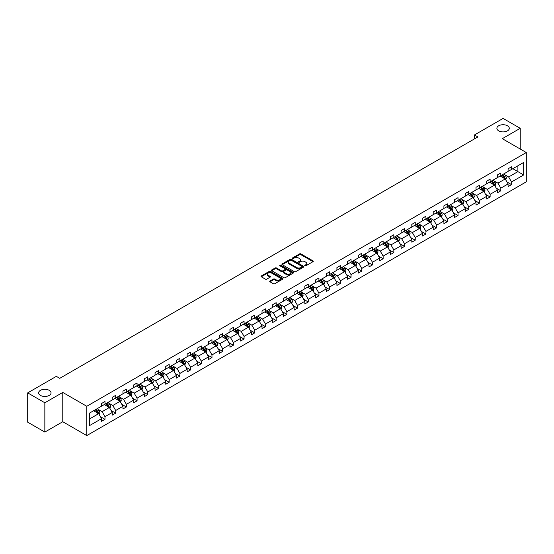 <?xml version="1.0" encoding="UTF-8"?>
<svg xmlns="http://www.w3.org/2000/svg" width="554" height="554" viewBox="0 0 554 554"><rect width="100%" height="100%" fill="white"/><g stroke="black" fill="none" stroke-linecap="round" stroke-linejoin="round"><path stroke-width="0.83" d="M49.237 390.348A6.205 3.58 0 0 0 42.471 389.566A6.205 3.58 0 0 0 38.635 392.883A6.205 3.58 0 0 0 40.456 395.411A6.205 3.58 0 0 0 47.222 396.193A6.205 3.58 0 0 0 51.051 392.883A6.205 3.58 0 0 0 49.237 390.348M507.478 125.786A6.205 3.58 0 0 0 500.712 125.003A6.205 3.58 0 0 0 496.883 128.313A6.205 3.58 0 0 0 498.697 130.848A6.205 3.58 0 0 0 505.463 131.63A6.205 3.58 0 0 0 509.292 128.313A6.205 3.58 0 0 0 507.478 125.786M304.915 265.795A0.665 0.388 0 0 0 305.856 265.795L313.01 261.668A0.949 0.547 0 0 0 313.287 261.28A0.949 0.547 0 0 0 313.01 260.892L300.891 253.891A0.949 0.547 0 0 0 299.548 253.891L292.394 258.026A0.665 0.388 0 0 0 293.336 258.566L294.264 258.032A3.047 1.759 0 0 1 298.571 258.032L299.576 258.614A3.047 1.759 0 0 1 300.469 259.861A3.047 1.759 0 0 1 299.576 261.1L298.654 261.64A0.665 0.388 0 0 0 299.596 262.18L300.524 261.647A3.047 1.759 0 0 1 304.832 261.647L305.836 262.229A3.047 1.759 0 0 1 306.729 263.475A3.047 1.759 0 0 1 305.836 264.715L304.915 265.255A0.665 0.388 0 0 0 304.915 265.795L304.915 265.255M269.992 281.023A0.949 0.547 0 0 0 269.715 281.411A0.949 0.547 0 0 0 269.992 281.799L273.392 283.759A0.949 0.547 0 0 0 274.742 283.759L282.685 279.174A0.949 0.547 0 0 0 282.962 278.787A0.949 0.547 0 0 0 282.685 278.399L270.567 271.405A0.949 0.547 0 0 0 269.223 271.405L261.28 275.989A0.949 0.547 0 0 0 260.996 276.377A0.949 0.547 0 0 0 261.28 276.765L265.38 279.14A0.949 0.547 0 0 0 266.73 279.14L270.13 277.173A0.949 0.547 0 0 0 270.407 276.785A0.949 0.547 0 0 0 270.13 276.398L268.094 275.22A2.548 1.468 0 0 1 267.347 274.182A2.548 1.468 0 0 1 268.919 272.824A2.548 1.468 0 0 1 271.695 273.143L279.673 277.748A2.548 1.468 0 0 1 280.414 278.787A2.548 1.468 0 0 1 278.842 280.144A2.548 1.468 0 0 1 276.072 279.825L274.742 279.057A0.949 0.547 0 0 0 273.392 279.057L269.992 281.023L269.992 281.799L273.392 279.853L273.392 279.057M62.775 392.426L44.846 402.779L27.7 392.883L27.7 422.183L44.846 432.078L62.775 421.726L86.777 435.582L86.777 406.283L62.775 392.426L62.775 421.726M520.234 149.026L520.234 128.313L502.298 138.673L526.3 152.53L86.777 406.283M520.234 128.313L503.087 118.418L474.453 134.947L474.453 138.909M27.7 392.883L56.335 376.353L59.763 378.327L477.88 136.928L474.453 134.947M294.326 271.675A0.949 0.547 0 0 0 295.677 271.675L303.62 267.09A0.949 0.547 0 0 0 303.897 266.703A0.949 0.547 0 0 0 303.62 266.315L291.501 259.314A0.949 0.547 0 0 0 290.158 259.314L282.215 263.905A0.949 0.547 0 0 0 281.931 264.293A0.949 0.547 0 0 0 282.215 264.68L294.326 271.675M280.158 265.941A0.665 0.388 0 0 1 280.83 266.038L293.135 273.136L285.206 277.72A0.949 0.547 0 0 1 283.863 277.72L271.744 270.719L271.744 269.943A0.949 0.547 0 0 0 271.467 270.331A0.949 0.547 0 0 0 271.744 270.719M271.744 269.943L275.144 267.984A0.949 0.547 0 0 1 276.488 267.984L281.404 270.823A0.949 0.547 0 0 0 282.748 270.823L285.005 269.521A0.949 0.547 0 0 0 285.282 269.126A0.949 0.547 0 0 0 285.005 268.738L279.888 265.788A0.665 0.388 0 0 1 280.83 265.241L293.149 272.353A0.949 0.547 0 0 1 293.426 272.741A0.949 0.547 0 0 1 293.149 273.129L293.149 272.353M44.846 402.779L44.846 432.078M89.423 413.152L101.562 406.144L101.562 403.492L104.99 401.511L104.99 404.164L112.254 399.967L112.254 397.315L115.689 395.334L115.689 397.987L122.953 393.79L122.953 391.138L126.381 389.157L126.381 391.81L133.653 387.613L133.653 384.961L137.08 382.98L137.08 385.632L144.352 381.436L144.352 378.784L147.78 376.803L147.78 379.455L155.051 375.259L155.051 372.607L158.479 370.626L158.479 373.278L165.75 369.082L165.75 366.429L169.178 364.449L169.178 367.108L176.449 362.905L176.449 360.252L179.877 358.279L179.877 360.931L187.148 356.734L187.148 354.075L190.576 352.102L190.576 354.754L197.84 350.557L197.84 347.905L201.275 345.925L201.275 348.577L208.539 344.38L208.539 341.728L211.967 339.747L211.967 342.4L219.239 338.203L219.239 335.551L222.666 333.57L222.666 336.223L229.938 332.026L229.938 329.374L233.366 327.393L233.366 330.046L240.637 325.849L240.637 323.197L244.065 321.216L244.065 323.868L251.336 319.672L251.336 317.02L254.764 315.039L254.764 317.691L262.035 313.495L262.035 310.842L265.463 308.862L265.463 311.514L272.734 307.318L272.734 304.665L276.162 302.685L276.162 305.337L283.426 301.141L283.426 298.488L286.861 296.508L286.861 299.16L294.126 294.963L294.126 292.311L297.553 290.331L297.553 292.983L304.825 288.786L304.825 286.134L308.253 284.154L308.253 286.806L315.524 282.609L315.524 279.957L318.952 277.976L318.952 280.636L326.223 276.439L326.223 273.78L329.651 271.806L329.651 274.459L336.922 270.262L336.922 267.61L340.35 265.629L340.35 268.281L347.621 264.085L347.621 261.433L351.049 259.452L351.049 262.104L358.32 257.908L358.32 255.256L361.748 253.275L361.748 255.927L369.012 251.731L369.012 249.078L372.447 247.098L372.447 249.75L379.712 245.554L379.712 242.901L383.139 240.921L383.139 243.573L390.411 239.376L390.411 236.724L393.839 234.744L393.839 237.396L401.11 233.199L401.11 230.547L404.538 228.567L404.538 231.219L411.809 227.022L411.809 224.37L415.237 222.389L415.237 225.042L422.508 220.845L422.508 218.193L425.936 216.212L425.936 218.865L433.207 214.668L433.207 212.016L436.635 210.035L436.635 212.688L443.906 208.491L443.906 205.839L447.334 203.858L447.334 206.51L454.599 202.314L454.599 199.662L458.033 197.681L458.033 200.34L465.298 196.137L465.298 193.484L468.726 191.511L468.726 194.163L475.997 189.967L475.997 187.307L479.425 185.334L479.425 187.986L486.696 183.789L486.696 181.137L490.124 179.157L490.124 181.809L497.395 177.612L497.395 174.96L500.823 172.98L500.823 175.632L508.094 171.435L508.094 168.783L511.522 166.802L511.522 169.455L523.662 162.447L523.662 174.96L511.522 181.968L511.522 184.621L508.094 186.601L508.094 183.949L500.823 188.145L500.823 190.798L497.395 192.778L497.395 190.119L490.124 194.322L490.124 196.975L486.696 198.948L486.696 196.296L479.425 200.493L479.425 203.152L475.997 205.125L475.997 202.473L468.726 206.67L468.726 209.322L465.298 211.303L465.298 208.65L458.033 212.847L458.033 215.499L454.599 217.48L454.599 214.827L447.334 219.024L447.334 221.676L443.906 223.657L443.906 221.004L436.635 225.201L436.635 227.853L433.207 229.834L433.207 227.182L425.936 231.378L425.936 234.03L422.508 236.011L422.508 233.359L415.237 237.555L415.237 240.207L411.809 242.188L411.809 239.536L404.538 243.732L404.538 246.385L401.11 248.365L401.11 245.713L393.839 249.909L393.839 252.562L390.411 254.542L390.411 251.89L383.139 256.087L383.139 258.739L379.712 260.719L379.712 258.067L372.447 262.264L372.447 264.916L369.012 266.896L369.012 264.244L361.748 268.441L361.748 271.093L358.32 273.074L358.32 270.414L351.049 274.618L351.049 277.27L347.621 279.244L347.621 276.591L340.35 280.788L340.35 283.447L336.922 285.421L336.922 282.769L329.651 286.965L329.651 289.617L326.223 291.598L326.223 288.946L318.952 293.142L318.952 295.794L315.524 297.775L315.524 295.123L308.253 299.319L308.253 301.972L304.825 303.952L304.825 301.3L297.553 305.496L297.553 308.149L294.126 310.129L294.126 307.477L286.861 311.673L286.861 314.326L283.426 316.306L283.426 313.654L276.162 317.851L276.162 320.503L272.734 322.483L272.734 319.831L265.463 324.028L265.463 326.68L262.035 328.661L262.035 326.008L254.764 330.205L254.764 332.857L251.336 334.838L251.336 332.185L244.065 336.382L244.065 339.034L240.637 341.015L240.637 338.362L233.366 342.559L233.366 345.211L229.938 347.192L229.938 344.54L222.666 348.736L222.666 351.388L219.239 353.369L219.239 350.717L211.967 354.913L211.967 357.565L208.539 359.546L208.539 356.887L201.275 361.083L201.275 363.743L197.84 365.716L197.84 363.064L190.576 367.26L190.576 369.913L187.148 371.893L187.148 369.241L179.877 373.438L179.877 376.09L176.449 378.07L176.449 375.418L169.178 379.615L169.178 382.267L165.75 384.247L165.75 381.595L158.479 385.792L158.479 388.444L155.051 390.425L155.051 387.772L147.78 391.969L147.78 394.621L144.352 396.602L144.352 393.949L137.08 398.146L137.08 400.798L133.653 402.779L133.653 400.126L126.381 404.323L126.381 406.975L122.953 408.956L122.953 406.304L115.689 410.5L115.689 413.152L112.254 415.133L112.254 412.481L104.99 416.677L104.99 419.33L101.562 421.31L101.562 418.658L89.423 425.666L89.423 413.152M86.777 435.582L526.3 181.83L526.3 152.53M104.304 404.559L109.38 407.488L102.109 411.684L98.141 409.392M102.109 411.684L104.99 416.677M109.38 407.488L112.254 412.481M101.562 405.507L102.109 405.826L104.99 404.164M115.003 398.381L120.073 401.311L112.808 405.507L108.833 403.222M112.808 405.507L115.689 410.5M120.073 401.311L122.953 406.304M112.254 399.337L112.808 399.649L115.689 397.987M125.696 392.204L130.772 395.134L123.507 399.337L119.532 397.045M123.507 399.337L126.381 404.323M130.772 395.134L133.653 400.126M122.953 393.16L123.507 393.472L126.381 391.81M136.395 386.027L141.471 388.963L134.2 393.16L130.232 390.868M134.2 393.16L137.08 398.146M141.471 388.963L144.352 393.949M133.653 386.983L134.2 387.294L137.08 385.632M147.094 379.857L152.17 382.786L144.899 386.983L140.931 384.691M144.899 386.983L147.78 391.969M152.17 382.786L155.051 387.772M144.352 380.806L144.899 381.117L147.78 379.455M157.793 373.68L162.869 376.609L155.598 380.806L151.63 378.514M155.598 380.806L158.479 385.792M162.869 376.609L165.75 381.595M155.051 374.629L155.598 374.947L158.479 373.278M168.492 367.503L173.568 370.432L166.297 374.629L162.329 372.336M166.297 374.629L169.178 379.615M173.568 370.432L176.449 375.418M165.75 368.452L166.297 368.77L169.178 367.108M179.191 361.326L184.267 364.255L176.996 368.452L173.028 366.159M176.996 368.452L179.877 373.438M184.267 364.255L187.148 369.241M176.449 362.274L176.996 362.593L179.877 360.931M189.89 355.149L194.96 358.078L187.695 362.274L183.727 359.982M187.695 362.274L190.576 367.26M194.96 358.078L197.84 363.064M187.148 356.097L187.695 356.416L190.576 354.754M200.59 348.972L205.659 351.901L198.394 356.097L194.419 353.805M198.394 356.097L201.275 361.083M205.659 351.901L208.539 356.887M197.84 349.92L198.394 350.239L201.275 348.577M211.282 342.794L216.358 345.724L209.093 349.92L205.118 347.628M209.093 349.92L211.967 354.913M216.358 345.724L219.239 350.717M208.539 343.743L209.093 344.062L211.967 342.4M221.981 336.617L227.057 339.547L219.786 343.743L215.818 341.451M219.786 343.743L222.666 348.736M227.057 339.547L229.938 344.54M219.239 337.566L219.786 337.885L222.666 336.223M232.68 330.44L237.756 333.369L230.485 337.566L226.517 335.274M230.485 337.566L233.366 342.559M237.756 333.369L240.637 338.362M229.938 331.389L230.485 331.707L233.366 330.046M243.379 324.263L248.455 327.192L241.184 331.389L237.216 329.097M241.184 331.389L244.065 336.382M248.455 327.192L251.336 332.185M240.637 325.212L241.184 325.53L244.065 323.868M254.078 318.086L259.154 321.015L251.883 325.212L247.915 322.927M251.883 325.212L254.764 330.205M259.154 321.015L262.035 326.008M251.336 319.042L251.883 319.353L254.764 317.691M264.777 311.909L269.853 314.838L262.582 319.042L258.614 316.75M262.582 319.042L265.463 324.028M269.853 314.838L272.734 319.831M262.035 312.865L262.582 313.176L265.463 311.514M275.476 305.732L280.546 308.668L273.281 312.865L269.313 310.572M273.281 312.865L276.162 317.851M280.546 308.668L283.426 313.654M272.734 306.687L273.281 306.999L276.162 305.337M286.176 299.562L291.245 302.491L283.98 306.687L280.005 304.395M283.98 306.687L286.861 311.673M291.245 302.491L294.126 307.477M283.426 300.51L283.98 300.822L286.861 299.16M296.868 293.385L301.944 296.314L294.68 300.51L290.705 298.218M294.68 300.51L297.553 305.496M301.944 296.314L304.825 301.3M294.126 294.333L294.68 294.652L297.553 292.983M307.567 287.207L312.643 290.137L305.372 294.333L301.404 292.041M305.372 294.333L308.253 299.319M312.643 290.137L315.524 295.123M304.825 288.156L305.372 288.475L308.253 286.806M318.266 281.03L323.342 283.96L316.071 288.156L312.103 285.864M316.071 288.156L318.952 293.142M323.342 283.96L326.223 288.946M315.524 281.979L316.071 282.298L318.952 280.636M328.965 274.853L334.041 277.783L326.77 281.979L322.802 279.687M326.77 281.979L329.651 286.965M334.041 277.783L336.922 282.769M326.223 275.802L326.77 276.121L329.651 274.459M339.664 268.676L344.74 271.605L337.469 275.802L333.501 273.51M337.469 275.802L340.35 280.788M344.74 271.605L347.621 276.591M336.922 269.625L337.469 269.943L340.35 268.281M350.363 262.499L355.439 265.428L348.168 269.625L344.2 267.333M348.168 269.625L351.049 274.618M355.439 265.428L358.32 270.414M347.621 263.448L348.168 263.766L351.049 262.104M361.063 256.322L366.132 259.251L358.867 263.448L354.899 261.156M358.867 263.448L361.748 268.441M366.132 259.251L369.012 264.244M358.32 257.271L358.867 257.589L361.748 255.927M371.762 250.145L376.831 253.074L369.566 257.271L365.592 254.978M369.566 257.271L372.447 262.264M376.831 253.074L379.712 258.067M369.012 251.094L369.566 251.412L372.447 249.75M382.454 243.968L387.53 246.897L380.259 251.094L376.291 248.801M380.259 251.094L383.139 256.087M387.53 246.897L390.411 251.89M379.712 244.916L380.259 245.235L383.139 243.573M393.153 237.791L398.229 240.72L390.958 244.916L386.99 242.631M390.958 244.916L393.839 249.909M398.229 240.72L401.11 245.713M390.411 238.739L390.958 239.058L393.839 237.396M403.852 231.614L408.928 234.543L401.657 238.746L397.689 236.454M401.657 238.746L404.538 243.732M408.928 234.543L411.809 239.536M401.11 232.569L401.657 232.881L404.538 231.219M414.551 225.436L419.627 228.373L412.356 232.569L408.388 230.277M412.356 232.569L415.237 237.555M419.627 228.373L422.508 233.359M411.809 226.392L412.356 226.704L415.237 225.042M425.25 219.266L430.326 222.196L423.055 226.392L419.087 224.1M423.055 226.392L425.936 231.378M430.326 222.196L433.207 227.182M422.508 220.215L423.055 220.527L425.936 218.865M435.95 213.089L441.026 216.018L433.754 220.215L429.786 217.923M433.754 220.215L436.635 225.201M441.026 216.018L443.906 221.004M433.207 214.038L433.754 214.356L436.635 212.688M446.649 206.912L451.718 209.841L444.453 214.038L440.485 211.746M444.453 214.038L447.334 219.024M451.718 209.841L454.599 214.827M443.906 207.861L444.453 208.179L447.334 206.51M457.341 200.735L462.417 203.664L455.153 207.861L451.178 205.569M455.153 207.861L458.033 212.847M462.417 203.664L465.298 208.65M454.599 201.684L455.153 202.002L458.033 200.34M468.04 194.558L473.116 197.487L465.845 201.684L461.877 199.392M465.845 201.684L468.726 206.67M473.116 197.487L475.997 202.473M465.298 195.507L465.845 195.825L468.726 194.163M478.739 188.381L483.815 191.31L476.544 195.507L472.576 193.214M476.544 195.507L479.425 200.493M483.815 191.31L486.696 196.296M475.997 189.329L476.544 189.648L479.425 187.986M489.438 182.204L494.514 185.133L487.243 189.329L483.275 187.037M487.243 189.329L490.124 194.322M494.514 185.133L497.395 190.119M486.696 183.152L487.243 183.471L490.124 181.809M500.137 176.027L505.213 178.956L497.942 183.152L493.974 180.86M497.942 183.152L500.823 188.145M505.213 178.956L508.094 183.949M497.395 176.975L497.942 177.294L500.823 175.632M512.824 168.7L517.9 171.629L508.641 176.975L504.673 174.683M508.641 176.975L511.522 181.968M523.662 174.96L517.9 171.629L517.9 165.771L523.662 162.447M508.094 170.798L508.641 171.117L511.522 169.455M89.423 419.011L98.681 413.665L93.605 410.736M98.681 413.665L101.562 418.658M506.958 181.989L511.522 184.621M496.259 188.159L500.823 190.798M485.567 194.336L490.124 196.975M474.868 200.513L479.425 203.152M464.169 206.69L468.726 209.322M453.47 212.868L458.033 215.499M442.771 219.045L447.334 221.676M432.072 225.222L436.635 227.853M421.372 231.399L425.936 234.03M410.673 237.576L415.237 240.207M399.981 243.753L404.538 246.385M389.282 249.93L393.839 252.562M378.583 256.107L383.139 258.739M367.884 262.284L372.447 264.916M357.185 268.455L361.748 271.093M346.485 274.632L351.049 277.27M335.786 280.809L340.35 283.447M325.094 286.986L329.651 289.617M314.395 293.163L318.952 295.794M303.696 299.34L308.253 301.972M292.997 305.517L297.553 308.149M282.298 311.694L286.861 314.326M271.599 317.871L276.162 320.503M260.899 324.048L265.463 326.68M250.2 330.226L254.764 332.857M239.508 336.403L244.065 339.034M228.809 342.58L233.366 345.211M218.11 348.75L222.666 351.388M207.411 354.927L211.967 357.565M196.712 361.104L201.275 363.743M186.012 367.281L190.576 369.913M175.313 373.458L179.877 376.09M164.614 379.635L169.178 382.267M153.922 385.813L158.479 388.444M143.223 391.99L147.78 394.621M132.524 398.167L137.08 400.798M121.825 404.344L126.381 406.975M111.125 410.521L115.689 413.152M100.426 416.698L104.99 419.33M305.178 265.892L305.836 265.511A3.047 1.759 0 0 0 306.729 264.265L306.729 263.475M300.469 259.861L300.469 260.65A3.047 1.759 0 0 1 299.576 261.897L298.918 262.277M313.01 260.892L313.01 261.668L300.891 254.688A0.949 0.547 0 0 0 299.548 254.688L292.657 258.663M303.606 267.097L291.501 260.11A0.949 0.547 0 0 0 290.158 260.11L282.221 264.687L282.215 263.905M301.937 266.973A0.665 0.388 0 0 0 301.937 266.426L291.3 260.29A0.665 0.388 0 0 0 290.358 260.29L289.382 260.851A3.047 1.759 0 0 0 288.489 262.097A3.047 1.759 0 0 0 289.382 263.337L296.653 267.534A3.047 1.759 0 0 0 300.961 267.534L301.937 266.973L301.937 267.762A0.665 0.388 0 0 0 302.131 267.492L302.131 266.703M288.489 262.097L288.489 262.887A3.047 1.759 0 0 0 289.382 264.133L289.382 263.337M301.937 267.762L300.961 268.33A3.047 1.759 0 0 1 296.653 268.33L289.382 264.133M271.758 270.733L275.144 268.773L275.144 267.984M285.282 269.126L285.282 269.923A0.949 0.547 0 0 1 285.005 270.31L282.748 271.612A0.949 0.547 0 0 1 281.404 271.612L276.488 268.773A0.949 0.547 0 0 0 275.144 268.773M286.501 273.766A2.548 1.468 0 0 0 289.278 274.085A2.548 1.468 0 0 0 290.85 272.727A2.548 1.468 0 0 0 290.102 271.682L287.297 270.061A0.949 0.547 0 0 0 285.947 270.061L283.69 271.363A0.949 0.547 0 0 0 283.413 271.751A0.949 0.547 0 0 0 283.69 272.139L286.501 273.766L286.501 274.555A2.548 1.468 0 0 0 289.278 274.874A2.548 1.468 0 0 0 290.85 273.517L290.85 272.727M283.413 271.751L283.413 272.547A0.949 0.547 0 0 0 283.69 272.935L283.69 272.139M286.501 274.555L283.69 272.935M280.414 278.787L280.414 279.576A2.548 1.468 0 0 1 278.842 280.933A2.548 1.468 0 0 1 276.072 280.615L274.742 279.853A0.949 0.547 0 0 0 273.392 279.853M267.347 274.182L267.347 274.971A2.548 1.468 0 0 0 268.094 276.01L268.094 275.22M270.117 277.18L268.094 276.01M282.685 278.399L282.685 279.174L270.567 272.194A0.949 0.547 0 0 0 269.223 272.194L261.287 276.771L261.28 275.989M505.733 179.856L506.363 178.035A2.569 1.482 -120 0 0 505.546 175.847L504.001 173.797M501.245 176.664L500.574 175.777M504.154 178.623L504.978 178.146A2.569 1.482 -120 0 0 504.244 176.601L502.7 174.545M502.056 174.919L503.752 177.183A1.309 0.755 60 0 1 503.988 177.578L504.978 178.146M501.876 175.022L503.42 177.079A2.569 1.482 60 0 1 504.057 178.291M495.034 186.033L495.664 184.212A2.569 1.482 -120 0 0 494.847 182.024L493.309 179.974M490.546 182.841L489.875 181.947M493.455 184.801L494.279 184.323A2.569 1.482 -120 0 0 493.545 182.778L492 180.722M491.356 181.096L493.053 183.36A1.309 0.755 60 0 1 493.289 183.755L494.279 184.323M491.183 181.2L492.721 183.256A2.569 1.482 60 0 1 493.358 184.468M484.334 192.21L484.965 190.389A2.569 1.482 -120 0 0 484.148 188.201L482.61 186.144M479.847 189.018L479.175 188.125M482.756 190.978L483.58 190.5A2.569 1.482 -120 0 0 482.846 188.956L481.301 186.899M480.657 187.273L482.354 189.53A1.309 0.755 60 0 1 482.596 189.932L483.58 190.5M480.484 187.377L482.022 189.433A2.569 1.482 60 0 1 482.659 190.645M473.635 198.387L474.272 196.566A2.569 1.482 -120 0 0 473.448 194.378L471.911 192.321M469.148 195.195L468.483 194.302M472.056 197.155L472.881 196.677A2.569 1.482 -120 0 0 472.146 195.133L470.609 193.076M469.965 193.45L471.655 195.707A1.309 0.755 60 0 1 471.897 196.109L472.881 196.677M469.785 193.554L471.322 195.604A2.569 1.482 60 0 1 471.966 196.822M462.943 204.564L463.573 202.743A2.569 1.482 -120 0 0 462.749 200.555L461.212 198.498M458.449 201.372L457.784 200.479M461.357 203.332L462.181 202.854A2.569 1.482 -120 0 0 461.447 201.31L459.91 199.253M459.266 199.627L460.956 201.885A1.309 0.755 60 0 1 461.198 202.286L462.181 202.854M459.086 199.731L460.623 201.781A2.569 1.482 60 0 1 461.267 202.999M452.244 210.742L452.874 208.92A2.569 1.482 -120 0 0 452.05 206.732L450.513 204.675M447.75 207.549L447.085 206.656M450.665 209.509L451.482 209.031A2.569 1.482 -120 0 0 450.748 207.487L449.211 205.43M448.567 205.804L450.264 208.062A1.309 0.755 60 0 1 450.499 208.463L451.482 209.031M448.387 205.908L449.924 207.958A2.569 1.482 60 0 1 450.568 209.177M441.545 216.919L442.175 215.097A2.569 1.482 -120 0 0 441.351 212.909L439.814 210.852M437.051 213.726L436.386 212.833M439.966 215.679L440.79 215.208A2.569 1.482 -120 0 0 440.049 213.664L438.512 211.607M437.868 211.981L439.564 214.239A1.309 0.755 60 0 1 439.8 214.64L440.79 215.208M437.688 212.078L439.225 214.135A2.569 1.482 60 0 1 439.869 215.347M430.846 223.096L431.476 221.275A2.569 1.482 -120 0 0 430.659 219.086L429.115 217.029M426.358 219.903L425.687 219.01M429.267 221.856L430.091 221.385A2.569 1.482 -120 0 0 429.35 219.841L427.813 217.784M427.169 218.151L428.865 220.416A1.309 0.755 60 0 1 429.101 220.811L430.091 221.385M426.989 218.255L428.533 220.312A2.569 1.482 60 0 1 429.17 221.524M420.147 229.273L420.777 227.452A2.569 1.482 -120 0 0 419.96 225.263L418.415 223.207M415.659 226.08L414.988 225.187M418.568 228.033L419.392 227.562A2.569 1.482 -120 0 0 418.658 226.011L417.114 223.961M416.469 224.328L418.166 226.593A1.309 0.755 60 0 1 418.402 226.988L419.392 227.562M416.289 224.432L417.834 226.489A2.569 1.482 60 0 1 418.471 227.701M409.448 235.45L410.078 233.629A2.569 1.482 -120 0 0 409.261 231.44L407.723 229.384M404.96 232.258L404.288 231.364M407.869 234.21L408.693 233.74A2.569 1.482 -120 0 0 407.959 232.188L406.414 230.139M405.77 230.506L407.467 232.77A1.309 0.755 60 0 1 407.702 233.165L408.693 233.74M405.597 230.609L407.135 232.666A2.569 1.482 60 0 1 407.772 233.878M398.748 241.627L399.379 239.806A2.569 1.482 -120 0 0 398.561 237.618L397.024 235.561M394.261 238.428L393.589 237.541M397.17 240.388L397.994 239.917A2.569 1.482 -120 0 0 397.26 238.365L395.715 236.316M395.078 236.683L396.768 238.947A1.309 0.755 60 0 1 397.01 239.342L397.994 239.917M394.898 236.787L396.435 238.843A2.569 1.482 60 0 1 397.073 240.055M388.049 247.804L388.686 245.983A2.569 1.482 -120 0 0 387.862 243.795L386.325 241.738M383.562 244.605L382.897 243.718M386.47 246.565L387.294 246.087A2.569 1.482 -120 0 0 386.56 244.543L385.023 242.486M384.379 242.86L386.069 245.124A1.309 0.755 60 0 1 386.311 245.519L387.294 246.087M384.199 242.964L385.736 245.02A2.569 1.482 60 0 1 386.38 246.232M377.357 253.981L377.987 252.16A2.569 1.482 -120 0 0 377.163 249.972L375.626 247.915M372.863 250.782L372.198 249.896M375.771 252.742L376.595 252.264A2.569 1.482 -120 0 0 375.861 250.72L374.324 248.663M373.68 249.037L375.37 251.301A1.309 0.755 60 0 1 375.612 251.696L376.595 252.264M373.5 249.141L375.037 251.197A2.569 1.482 60 0 1 375.681 252.409M366.658 260.158L367.288 258.33A2.569 1.482 -120 0 0 366.464 256.142L364.927 254.092M362.164 256.959L361.499 256.073M365.079 258.919L365.896 258.441A2.569 1.482 -120 0 0 365.162 256.897L363.625 254.84M362.981 255.214L364.677 257.478A1.309 0.755 60 0 1 364.913 257.873L365.896 258.441M362.801 255.318L364.338 257.375A2.569 1.482 60 0 1 364.982 258.586M355.959 266.329L356.589 264.507A2.569 1.482 -120 0 0 355.765 262.319L354.228 260.269M351.465 263.136L350.8 262.243M354.38 265.096L355.204 264.618A2.569 1.482 -120 0 0 354.463 263.074L352.926 261.017M352.282 261.391L353.978 263.656A1.309 0.755 60 0 1 354.214 264.05L355.204 264.618M352.102 261.495L353.639 263.552A2.569 1.482 60 0 1 354.283 264.764M345.26 272.506L345.89 270.684A2.569 1.482 -120 0 0 345.073 268.496L343.528 266.446M340.772 269.313L340.101 268.42M343.681 271.273L344.505 270.795A2.569 1.482 -120 0 0 343.764 269.251L342.227 267.194M341.583 267.568L343.279 269.826A1.309 0.755 60 0 1 343.515 270.227L344.505 270.795M341.402 267.672L342.947 269.729A2.569 1.482 60 0 1 343.584 270.941M334.561 278.683L335.191 276.862A2.569 1.482 -120 0 0 334.374 274.673L332.829 272.616M330.073 275.49L329.401 274.597M332.982 277.45L333.806 276.972A2.569 1.482 -120 0 0 333.072 275.428L331.527 273.371M330.883 273.745L332.58 276.003A1.309 0.755 60 0 1 332.816 276.404L333.806 276.972M330.703 273.849L332.248 275.899A2.569 1.482 60 0 1 332.885 277.118M323.861 284.86L324.492 283.039A2.569 1.482 -120 0 0 323.674 280.85L322.137 278.794M319.374 281.667L318.702 280.774M322.283 283.627L323.107 283.149A2.569 1.482 -120 0 0 322.373 281.605L320.828 279.548M320.184 279.922L321.881 282.18A1.309 0.755 60 0 1 322.116 282.582L323.107 283.149M320.011 280.026L321.549 282.076A2.569 1.482 60 0 1 322.186 283.295M313.162 291.037L313.793 289.216A2.569 1.482 -120 0 0 312.975 287.027L311.438 284.971M308.675 287.845L308.01 286.951M311.583 289.804L312.408 289.327A2.569 1.482 -120 0 0 311.673 287.782L310.136 285.726M309.492 286.099L311.182 288.357A1.309 0.755 60 0 1 311.424 288.759L312.408 289.327M309.312 286.203L310.849 288.253A2.569 1.482 60 0 1 311.487 289.472M302.463 297.214L303.1 295.393A2.569 1.482 -120 0 0 302.276 293.204L300.739 291.148M297.976 294.022L297.311 293.128M300.884 295.974L301.708 295.504A2.569 1.482 -120 0 0 300.974 293.959L299.437 291.903M298.793 292.277L300.483 294.534A1.309 0.755 60 0 1 300.725 294.936L301.708 295.504M298.613 292.373L300.15 294.43A2.569 1.482 60 0 1 300.794 295.649M291.771 303.391L292.401 301.57A2.569 1.482 -120 0 0 291.577 299.382L290.04 297.325M287.277 300.199L286.612 299.305M290.871 302.269L291.009 301.681A2.569 1.482 -120 0 0 290.275 300.136L288.738 298.08M288.094 298.447L289.784 300.711A1.309 0.755 60 0 1 290.026 301.113L291.009 301.681M287.914 298.551L289.451 300.607A2.569 1.482 60 0 1 290.095 301.819M281.072 309.568L281.702 307.747A2.569 1.482 -120 0 0 280.878 305.559L279.341 303.502M276.578 306.376L275.913 305.483M279.493 308.329L280.31 307.858A2.569 1.482 -120 0 0 279.576 306.307L278.039 304.257M277.395 304.624L279.091 306.888A1.309 0.755 60 0 1 279.327 307.283L280.31 307.858M277.215 304.728L278.752 306.784A2.569 1.482 60 0 1 279.396 307.996M270.373 315.745L271.003 313.924A2.569 1.482 -120 0 0 270.186 311.736L268.642 309.679M265.878 312.553L265.214 311.66M268.794 314.506L269.618 314.035A2.569 1.482 -120 0 0 268.877 312.484L267.34 310.434M266.696 310.801L268.392 313.065A1.309 0.755 60 0 1 268.628 313.46L269.618 314.035M266.516 310.905L268.06 312.962A2.569 1.482 60 0 1 268.697 314.173M259.674 321.922L260.304 320.101A2.569 1.482 -120 0 0 259.487 317.913L257.942 315.856M255.186 318.723L254.515 317.837M258.095 320.683L258.919 320.212A2.569 1.482 -120 0 0 258.178 318.661L256.641 316.611M255.996 316.978L257.693 319.243A1.309 0.755 60 0 1 257.929 319.637L258.919 320.212M255.816 317.082L257.361 319.139A2.569 1.482 60 0 1 257.998 320.351M248.975 328.1L249.605 326.278A2.569 1.482 -120 0 0 248.788 324.09L247.243 322.033M244.487 324.9L243.815 324.014M247.396 326.86L248.22 326.382A2.569 1.482 -120 0 0 247.486 324.838L245.941 322.781M245.297 323.155L246.994 325.42A1.309 0.755 60 0 1 247.229 325.814L248.22 326.382M245.117 323.259L246.662 325.316A2.569 1.482 60 0 1 247.299 326.528M238.275 334.277L238.906 332.455A2.569 1.482 -120 0 0 238.088 330.267L236.551 328.21M233.788 331.077L233.116 330.191M236.697 333.037L237.521 332.559A2.569 1.482 -120 0 0 236.787 331.015L235.242 328.958M234.598 329.332L236.295 331.597A1.309 0.755 60 0 1 236.53 331.991L237.521 332.559M234.425 329.436L235.962 331.493A2.569 1.482 60 0 1 236.6 332.705M227.576 340.454L228.206 338.632A2.569 1.482 -120 0 0 227.389 336.437L225.852 334.387M223.089 337.254L222.424 336.368M225.997 339.214L226.821 338.736A2.569 1.482 -120 0 0 226.087 337.192L224.55 335.135M223.906 335.509L225.596 337.774A1.309 0.755 60 0 1 225.838 338.169L226.821 338.736M223.726 335.613L225.263 337.67A2.569 1.482 60 0 1 225.9 338.882M216.884 346.624L217.514 344.803A2.569 1.482 -120 0 0 216.69 342.614L215.153 340.565M212.39 343.432L211.725 342.538M215.298 345.391L216.122 344.913A2.569 1.482 -120 0 0 215.388 343.369L213.851 341.312M213.207 341.686L214.897 343.951A1.309 0.755 60 0 1 215.139 344.346L216.122 344.913M213.027 341.79L214.564 343.847A2.569 1.482 60 0 1 215.208 345.059M206.185 352.801L206.815 350.98A2.569 1.482 -120 0 0 205.991 348.791L204.454 346.742M201.691 349.609L201.026 348.715M204.606 351.568L205.423 351.091A2.569 1.482 -120 0 0 204.689 349.546L203.152 347.49M202.508 347.864L204.197 350.121A1.309 0.755 60 0 1 204.44 350.523L205.423 351.091M202.328 347.967L203.865 350.024A2.569 1.482 60 0 1 204.509 351.236M195.486 358.978L196.116 357.157A2.569 1.482 -120 0 0 195.292 354.969L193.755 352.912M190.992 355.786L190.327 354.892M193.907 357.745L194.724 357.268A2.569 1.482 -120 0 0 193.99 355.723L192.453 353.667M191.809 354.041L193.505 356.298A1.309 0.755 60 0 1 193.741 356.7L194.724 357.268M191.629 354.144L193.166 356.194A2.569 1.482 60 0 1 193.81 357.413M184.787 365.155L185.417 363.334A2.569 1.482 -120 0 0 184.6 361.146L183.055 359.089M180.292 361.963L179.628 361.07M183.208 363.923L184.032 363.445A2.569 1.482 -120 0 0 183.291 361.901L181.754 359.844M181.11 360.218L182.806 362.475A1.309 0.755 60 0 1 183.042 362.877L184.032 363.445M180.929 360.322L182.474 362.371A2.569 1.482 60 0 1 183.111 363.59M174.088 371.332L174.718 369.511A2.569 1.482 -120 0 0 173.901 367.323L172.356 365.266M169.6 368.14L168.928 367.247M172.509 370.1L173.333 369.622A2.569 1.482 -120 0 0 172.592 368.078L171.054 366.021M170.41 366.395L172.107 368.652A1.309 0.755 60 0 1 172.342 369.054L173.333 369.622M170.23 366.499L171.775 368.549A2.569 1.482 60 0 1 172.412 369.767M163.388 377.509L164.019 375.688A2.569 1.482 -120 0 0 163.201 373.5L161.657 371.443M158.901 374.317L158.229 373.424M161.81 376.27L162.634 375.799A2.569 1.482 -120 0 0 161.9 374.255L160.355 372.198M159.711 372.572L161.408 374.829A1.309 0.755 60 0 1 161.643 375.231L162.634 375.799M159.531 372.669L161.076 374.726A2.569 1.482 60 0 1 161.713 375.944M152.689 383.687L153.32 381.865A2.569 1.482 -120 0 0 152.502 379.677L150.965 377.62M148.202 380.494L147.53 379.601M151.11 382.447L151.935 381.976A2.569 1.482 -120 0 0 151.2 380.432L149.656 378.375M149.012 378.742L150.709 381.007A1.309 0.755 60 0 1 150.944 381.408L151.935 381.976M148.839 378.846L150.376 380.903A2.569 1.482 60 0 1 151.013 382.115M141.99 389.864L142.62 388.042A2.569 1.482 -120 0 0 141.803 385.854L140.266 383.797M137.503 386.671L136.838 385.778M140.411 388.624L141.235 388.153A2.569 1.482 -120 0 0 140.501 386.609L138.964 384.552M138.32 384.919L140.01 387.184A1.309 0.755 60 0 1 140.252 387.578L141.235 388.153M138.14 385.023L139.677 387.08A2.569 1.482 60 0 1 140.321 388.292M131.298 396.041L131.928 394.219A2.569 1.482 -120 0 0 131.104 392.031L129.567 389.974M126.804 392.848L126.139 391.955M129.712 394.801L130.536 394.33A2.569 1.482 -120 0 0 129.802 392.779L128.265 390.729M127.621 391.096L129.311 393.361A1.309 0.755 60 0 1 129.553 393.756L130.536 394.33M127.441 391.2L128.978 393.257A2.569 1.482 60 0 1 129.622 394.469M120.599 402.218L121.229 400.397A2.569 1.482 -120 0 0 120.405 398.208L118.868 396.152M116.105 399.019L115.44 398.132M119.02 400.978L119.837 400.507A2.569 1.482 -120 0 0 119.103 398.956L117.566 396.906M116.922 397.273L118.618 399.538A1.309 0.755 60 0 1 118.854 399.933L119.837 400.507M116.742 397.377L118.279 399.434A2.569 1.482 60 0 1 118.923 400.646M109.9 408.395L110.53 406.574A2.569 1.482 -120 0 0 109.706 404.385L108.168 402.329M105.405 405.196L104.741 404.309M108.321 407.155L109.138 406.678A2.569 1.482 -120 0 0 108.404 405.133L106.867 403.077M106.223 403.451L107.919 405.715A1.309 0.755 60 0 1 108.155 406.11L109.138 406.678M106.043 403.554L107.58 405.611A2.569 1.482 60 0 1 108.224 406.823M99.201 414.572L99.831 412.751A2.569 1.482 -120 0 0 99.014 410.562L97.469 408.506M94.706 411.373L94.042 410.486M97.622 413.332L98.446 412.855A2.569 1.482 -120 0 0 97.705 411.31L96.167 409.254M95.523 409.628L97.22 411.892A1.309 0.755 60 0 1 97.456 412.287L98.446 412.855M95.343 409.731L96.888 411.788A2.569 1.482 60 0 1 97.525 413M305.836 265.511L305.836 264.715M298.654 262.18L298.654 261.64M299.576 261.897L299.576 261.1M292.394 258.566L292.394 258.026M299.548 254.688L299.548 253.891M300.891 254.688L300.891 253.891M290.158 260.11L290.158 259.314M291.501 260.11L291.501 259.314M303.62 267.09L303.62 266.315M296.653 268.33L296.653 267.534M300.961 268.33L300.961 267.534M276.488 268.773L276.488 267.984M281.404 271.612L281.404 270.823M282.748 271.612L282.748 270.823M285.005 270.31L285.005 269.521M280.83 266.038L280.83 265.241M274.742 279.853L274.742 279.057M276.072 280.615L276.072 279.825M270.13 277.173L270.13 276.398M269.223 272.194L269.223 271.405M270.567 272.194L270.567 271.405M505.026 178.852L506.349 178.09M504.244 176.601L505.546 175.847M502.686 177.502L503.42 177.079M494.327 185.029L495.65 184.267M493.545 182.778L494.847 182.024M491.987 183.679L492.721 183.256M483.628 191.206L484.951 190.438M482.846 188.956L484.148 188.201M481.288 189.849L482.022 189.433M472.929 197.376L474.252 196.615M472.146 195.133L473.448 194.378M470.595 196.026L471.322 195.604M462.237 203.553L463.553 202.792M461.447 201.31L462.749 200.555M459.896 202.203L460.623 201.781M451.538 209.731L452.853 208.969M450.748 207.487L452.05 206.732M449.197 208.38L449.924 207.958M440.839 215.908L442.154 215.146M440.049 213.664L441.351 212.909M438.498 214.557L439.225 214.135M430.139 222.085L431.462 221.323M429.35 219.841L430.659 219.086M427.799 220.734L428.533 220.312M419.44 228.262L420.763 227.5M418.658 226.011L419.96 225.263M417.1 226.911L417.834 226.489M408.741 234.439L410.064 233.677M407.959 232.188L409.261 231.44M406.401 233.089L407.135 232.666M398.042 240.616L399.365 239.854M397.26 238.365L398.561 237.618M395.701 239.266L396.435 238.843M387.343 246.793L388.666 246.031M386.56 244.543L387.862 243.795M385.009 245.443L385.736 245.02M376.651 252.97L377.966 252.208M375.861 250.72L377.163 249.972M374.31 251.62L375.037 251.197M365.952 259.147L367.267 258.386M365.162 256.897L366.464 256.142M363.611 257.797L364.338 257.375M355.252 265.324L356.568 264.563M354.463 263.074L355.765 262.319M352.912 263.974L353.639 263.552M344.553 271.502L345.876 270.74M343.764 269.251L345.073 268.496M342.213 270.144L342.947 269.729M333.854 277.672L335.177 276.91M333.072 275.428L334.374 274.673M331.514 276.321L332.248 275.899M323.155 283.849L324.478 283.087M322.373 281.605L323.674 280.85M320.814 282.498L321.549 282.076M312.456 290.026L313.779 289.264M311.673 287.782L312.975 287.027M310.115 288.676L310.849 288.253M301.757 296.203L303.08 295.441M300.974 293.959L302.276 293.204M299.423 294.853L300.15 294.43M291.065 302.38L292.38 301.618M290.275 300.136L291.577 299.382M288.724 301.03L289.451 300.607M280.366 308.557L281.681 307.795M279.576 306.307L280.878 305.559M278.025 307.207L278.752 306.784M269.666 314.734L270.989 313.973M268.877 312.484L270.186 311.736M267.326 313.384L268.06 312.962M258.967 320.911L260.29 320.15M258.178 318.661L259.487 317.913M256.627 319.561L257.361 319.139M248.268 327.089L249.591 326.327M247.486 324.838L248.788 324.09M245.928 325.738L246.662 325.316M237.569 333.266L238.892 332.504M236.787 331.015L238.088 330.267M235.228 331.915L235.962 331.493M226.87 339.443L228.193 338.681M226.087 337.192L227.389 336.437M224.529 338.092L225.263 337.67M216.178 345.62L217.493 344.858M215.388 343.369L216.69 342.614M213.837 344.269L214.564 343.847M205.479 351.797L206.794 351.035M204.689 349.546L205.991 348.791M203.138 350.44L203.865 350.024M194.779 357.974L196.095 357.205M193.99 355.723L195.292 354.969M192.439 356.617L193.166 356.194M184.08 364.144L185.403 363.382M183.291 361.901L184.6 361.146M181.74 362.794L182.474 362.371M173.381 370.321L174.704 369.56M172.592 368.078L173.901 367.323M171.041 368.971L171.775 368.549M162.682 376.498L164.005 375.737M161.9 374.255L163.201 373.5M160.341 375.148L161.076 374.726M151.983 382.675L153.306 381.914M151.2 380.432L152.502 379.677M149.642 381.325L150.376 380.903M141.284 388.853L142.607 388.091M140.501 386.609L141.803 385.854M138.943 387.502L139.677 387.08M130.592 395.03L131.907 394.268M129.802 392.779L131.104 392.031M128.251 393.679L128.978 393.257M119.893 401.207L121.208 400.445M119.103 398.956L120.405 398.208M117.552 399.856L118.279 399.434M109.193 407.384L110.509 406.622M108.404 405.133L109.706 404.385M106.853 406.034L107.58 405.611M98.494 413.561L99.817 412.799M97.705 411.31L99.014 410.562M96.154 412.211L96.888 411.788"/></g></svg>
